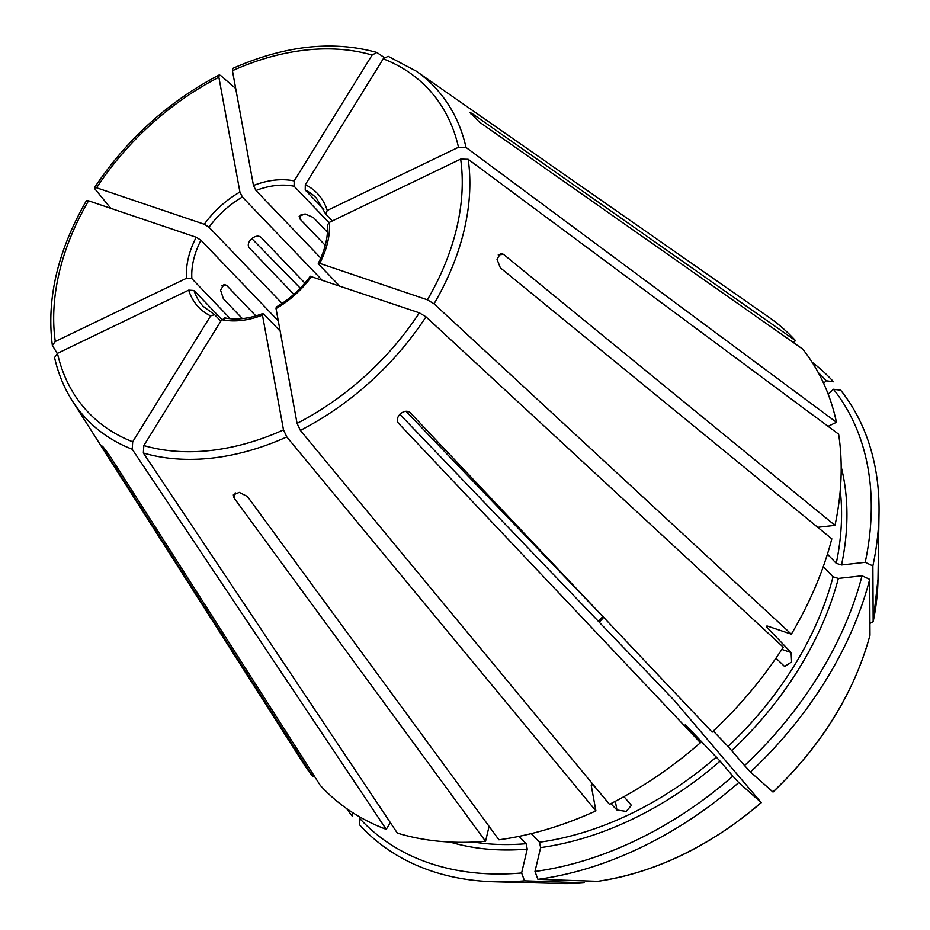 <?xml version="1.0" encoding="UTF-8"?>
<svg xmlns="http://www.w3.org/2000/svg" width="930" height="930" viewBox="0 0 930 930"><rect width="100%" height="100%" fill="white"/><g stroke="black" fill="none" stroke-linecap="round" stroke-linejoin="round"><path stroke-width="1.4" d="M262.469 315.107A82.224 57.834 136.2 0 1 221.758 319.676L143.825 445.551A234.651 165.052 -43.8 0 0 283.499 429.904L262.469 315.107L262.737 313.608L263.864 314.154L280.163 331.161M221.758 319.676L225.723 318.432M489.087 826.363L485.553 841.29L234.046 497.969L233.314 494.923L239.254 492.377L247.415 496.481L498.922 839.79A325.454 228.931 -43.8 0 0 595.898 810.867L591.271 785.652L591.538 784.164L592.677 784.711L596.746 788.954M311.666 276.361A82.224 57.834 136.2 0 1 276.024 308.574L297.065 423.371L300.378 430.392L609.464 804.334A325.454 228.931 -43.8 0 0 700.453 742.71L398.772 423.557C393.204 417.686 404.91 407.119 410.467 412.978L712.148 732.131A325.454 228.931 -43.8 0 0 783.293 647.175L425.987 316.839L419.337 312.817L310.295 276.315M346.634 808.577A324.396 228.187 -43.8 0 0 352.575 816.563L352.284 812.39M327.476 224.897L329.418 222.34A82.224 57.834 136.2 0 1 319.722 263.353L318.327 263.33L318.862 264.422L339.287 285.708M817.714 527.298L835 525.369A325.454 228.931 -43.8 0 0 838.628 434.159L468.197 159.297L460.652 159.111L329.418 222.34M314.154 775.806L313.015 776.841L102.672 447.458C101.045 444.226 103.451 447.051 109.868 455.921L320.211 785.304A325.454 228.931 -43.8 0 0 386.217 829.339L390.356 822.655M449.934 842.034A291.927 205.344 -43.8 0 0 527.252 849.102L521.614 872.968A319.897 225.014 -43.8 0 1 359.282 817.993L360.177 817.179M527.252 849.102L526.113 843.708L519.068 836.361M359.282 817.993L359.771 825.026A324.396 228.187 -43.8 0 0 494.725 881.78A324.396 228.187 -43.8 0 0 524.543 880.826A1868629.319 977699.409 83.6 0 0 584.307 882.814L560.86 883.5A267.701 188.302 -43.8 0 0 584.307 882.814M521.614 872.968L524.543 880.826M323.838 209.401L305.226 189.999L305.307 184.71A82.224 57.834 136.2 0 1 327.244 210.471L458.478 147.254L466.023 147.44L836.454 422.29A325.454 228.931 -43.8 0 0 802.695 349.087L479.264 121.958L469.964 112.472L472.068 113.495L471.092 114.378M305.307 184.71L383.241 58.823L388.147 56.3L416.082 71.064L768.413 316.898A325.454 228.931 -43.8 0 1 795.499 340.636L472.068 113.495M327.244 210.471L325.779 214.144L325.361 213.412M793.371 342.542L795.499 340.636M540.621 847.602A291.927 205.344 -43.8 0 0 720.087 761.147L732.852 776.143A319.897 225.014 -43.8 0 1 534.983 871.468L540.621 847.602L539.481 842.22L531.239 833.617M720.087 761.147L685.282 724.633L700.453 742.71M610.836 803.636L616.939 810.007L626.239 811.39L631.4 805.345L623.96 796.65M534.983 871.468L537.912 879.327A324.396 228.187 -43.8 0 0 738.746 782.572A1868629.772 55620.126 47.9 0 0 761.193 802.544L673.913 700.069L399.749 414.222M732.852 776.143L738.746 782.572M537.912 879.327A1868629.319 977699.409 83.6 0 0 597.676 881.315L597.909 881.303C655.697 872.503 710.171 846.277 761.333 802.648L761.193 802.544A267.701 188.302 -43.8 0 1 597.676 881.315M320.792 258.098L255.959 190.499L253.472 185.5A82.224 57.834 136.2 0 1 294.182 180.931L372.116 55.056L376.813 52.464L384.276 57.532M253.472 185.5L232.442 70.703L232.814 68.436M294.182 180.931L294.101 186.232L328.976 222.584M731.782 750.568A291.927 205.344 -43.8 0 0 838.349 578.437L862.04 575.786A319.897 225.014 -43.8 0 1 744.546 765.564L728.039 746.43L713.298 731.05M838.349 578.437L833.059 576.786L823.283 566.591M775.969 658.161L784.583 666.45L791.616 662.009L791.105 652.535L766.843 627.238A287.986 202.566 -43.8 0 0 767.517 626.099M319.722 263.353L427.393 299.809L434.043 303.819L791.349 634.167L767.692 626.157L766.32 626.134L766.843 627.238M791.349 634.167A325.454 228.931 -43.8 0 0 831.815 538.83L500.34 267.805L496.992 259.214L500.584 253.437L503.525 254.343L835 525.369M744.546 765.564L750.452 771.993A324.396 228.187 -43.8 0 0 869.701 579.367A1868629.319 899040.695 13.3 0 1 869.98 635.12L869.945 635.434C853.961 693.269 821.667 745.476 773.039 792.058M862.04 575.786L869.701 579.367M750.452 771.993A1868628.866 55620.103 47.9 0 0 772.888 791.965L773.028 792.058M282.081 303.401L209.006 227.222L204.275 224.246A82.224 57.834 136.2 0 1 239.917 192.033L218.876 77.237L219.224 74.981L220.573 75.435L235.697 88.466M204.275 224.246L96.604 187.79L94.523 187.721L94.965 188.999L110.821 208.343M239.917 192.033L242.405 197.032L321.757 279.779M828.153 394.088L833.501 389.252A319.897 225.014 -43.8 0 1 865.214 562.325L841.522 564.975L836.244 563.324L827.433 554.141M836.454 422.29L828.072 426.324M865.214 562.325L872.875 565.905A1868629.319 899040.695 13.3 0 1 873.165 621.659L869.922 623.426M872.875 565.905A324.396 228.187 -43.8 0 0 879.024 513.186A324.396 228.187 -43.8 0 0 840.697 390.228L833.501 389.252M877.99 579.344A267.701 188.302 -43.8 0 1 873.165 621.659L877.99 579.344L879.024 513.186M230.303 318.711L191.871 278.651L186.523 278.268A82.224 57.834 136.2 0 1 196.218 237.266L88.548 200.799L86.455 200.752M186.523 278.268L55.289 341.496L52.382 345.495L57.253 353.458M196.218 237.266L200.961 240.231L278.279 320.85M818.237 372.581A319.897 225.014 -43.8 0 1 826.305 380.789L823.596 383.241M826.305 380.789L833.489 381.777A324.396 228.187 -43.8 0 0 812.053 362.165M54.568 357.573C58.148 373.43 64.054 387.845 72.296 400.807L303.215 763.077A325.454 228.931 -43.8 0 0 313.015 776.841M143.825 445.551L143.348 453.003L397.343 833.106A325.454 228.931 -43.8 0 0 485.553 841.29M220.829 321.164L214.597 314.654L210.633 315.898A82.224 57.834 136.2 0 1 188.697 290.137L57.462 353.353L54.579 357.55M210.633 315.898L132.699 441.785L132.211 449.237L386.217 829.339M255.878 315.898L226.595 285.359L224.037 284.406L220.561 290.172L223.421 298.821L242.393 318.618M221.863 319.513L194.044 290.509L188.697 290.137M332.301 220.945L325.779 214.144M327.441 232.186L313.352 217.515L305.075 213.912L299.158 216.353L299.995 219.015L325.279 245.369M304.877 283.104L261.284 237.662C256.11 232.244 244.404 242.823 249.589 248.24L249.426 248.054M598.455 621.403A78.283 55.068 136.2 0 1 602.849 616.544L406.085 411.409M293.81 294.357L249.321 247.926M194.044 290.509A78.283 55.068 136.2 0 0 203.414 306.516L214.597 314.654M103.149 447.028L102.672 447.458L101.614 445.482M283.499 429.904L286.812 436.926L595.898 810.867M300.274 288.172L251.658 238.44M276.024 308.574L276.257 307.098M591.236 785.362A287.986 202.566 -43.8 0 0 592.677 784.711M473.637 842.08A287.986 202.566 -43.8 0 0 526.113 843.708M458.478 147.254A234.651 165.052 -43.8 0 0 383.241 58.823M466.023 147.44A240.51 169.179 -43.8 0 0 416.082 71.064M305.226 189.999A78.283 55.068 136.2 0 1 316.409 198.137L325.349 213.458M539.481 842.22A287.986 202.566 -43.8 0 0 716.344 757.008M372.116 55.056A234.651 165.052 -43.8 0 0 232.442 70.703M255.959 190.499A78.283 55.068 136.2 0 1 294.101 186.232M728.039 746.43A287.986 202.566 -43.8 0 0 833.059 576.786M772.888 791.965A267.701 188.302 -43.8 0 0 869.98 635.12M218.876 77.237A234.651 165.052 -43.8 0 0 96.604 187.79M209.006 227.222A78.283 55.068 136.2 0 1 242.405 197.032M841.522 564.975A291.927 205.344 -43.8 0 0 841.185 466.779M836.244 563.324A287.986 202.566 -43.8 0 0 840.243 490.459M88.548 200.799A234.651 165.052 -43.8 0 0 55.289 341.496M191.871 278.651A78.283 55.068 136.2 0 1 200.961 240.231M57.462 353.353A234.651 165.052 -43.8 0 0 132.699 441.785M72.296 400.807A240.51 169.179 -43.8 0 0 132.211 449.237M301.099 214.342L299.995 219.015M234.046 497.969L235.267 492.807M616.939 810.007L615.346 801.311M434.043 303.819A240.51 169.179 -43.8 0 0 468.197 159.297M427.393 299.809A234.651 165.052 -43.8 0 0 460.652 159.111M297.065 423.371A234.651 165.052 -43.8 0 0 419.337 312.817M143.348 453.003A240.51 169.179 -43.8 0 0 286.812 436.926M300.378 430.392A240.51 169.179 -43.8 0 0 425.987 316.839M221.77 285.905L226.595 285.359M503.525 254.343L498.213 254.936M791.105 652.535L781.851 649.396M262.783 313.538C248.938 318.781 236.255 320.234 224.723 317.874M318.258 263.376C325.128 249.879 328.185 237.034 327.43 224.839M560.86 883.5L494.725 881.78M376.801 52.452C332.649 40.223 284.661 45.535 232.826 68.378M219.178 74.958C168.33 101.626 126.771 139.198 94.5 187.674M86.397 200.752C57.718 250.67 46.372 298.914 52.359 345.483M603.675 617.369L599.257 622.24M276.175 307.086C289.614 299.239 300.983 288.951 310.295 276.233"/></g></svg>
